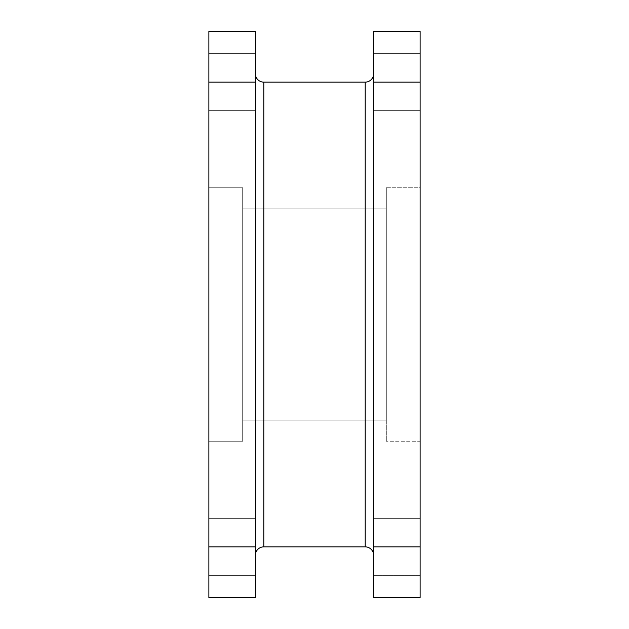 <?xml version="1.0" encoding="UTF-8"?>
<svg xmlns="http://www.w3.org/2000/svg" width="629" height="629" viewBox="0 0 629 629"><rect width="100%" height="100%" fill="white"/><g stroke="black" fill="none" stroke-linecap="round" stroke-linejoin="round"><path stroke-width="0.47" stroke-dasharray="3.15 2.36" d="M365.197 82.147L365.197 546.853L365.197 82.147M373.642 555.305L373.642 73.695L373.642 555.305M263.803 546.853L263.803 82.147L263.803 546.853M255.358 73.695L255.358 555.305L255.358 73.695M208.883 575.37L208.883 518.335L255.358 518.335L255.358 575.37L208.883 575.37L208.883 518.335L255.358 518.335L255.358 575.37L208.883 575.37L208.883 573.2L208.883 575.37L255.358 575.37L255.358 518.335L255.358 597.55L208.883 597.55L208.883 31.45L255.358 31.45L255.358 574.82L255.358 518.335L208.883 518.335L208.883 575.37L255.358 575.37L255.358 518.335L208.883 518.335L208.883 575.37M373.642 575.37L373.642 518.335L420.117 518.335L420.117 575.37L373.642 575.37L373.642 518.335L420.117 518.335L420.117 575.37L373.642 575.37L373.642 573.2L373.642 575.37L420.117 575.37L420.117 546.853L420.117 597.55L373.642 597.55L373.642 31.45L420.117 31.45L420.117 575.37L420.117 518.335L420.117 575.37L420.117 518.335L373.642 518.335L373.642 575.37L420.117 575.37L420.117 518.335L373.642 518.335L373.642 575.37M208.883 110.665L208.883 53.63L255.358 53.63L255.358 110.665L208.883 110.665L208.883 53.63L255.358 53.63L255.358 110.665L208.883 110.665L208.883 108.495L208.883 110.665L255.358 110.665L255.358 53.63L255.358 110.114L255.358 53.63L208.883 53.63L208.883 110.665L255.358 110.665L255.358 53.63L208.883 53.63L208.883 110.665M373.642 110.665L373.642 53.63L420.117 53.63L420.117 110.665L373.642 110.665L373.642 53.63L420.117 53.63L420.117 110.665L373.642 110.665L373.642 108.495L373.642 110.665L420.117 110.665L420.117 53.63L420.117 110.665L420.117 53.63L420.117 110.665L420.117 53.63L373.642 53.63L373.642 110.665L420.117 110.665L420.117 53.63L373.642 53.63L373.642 110.665M242.684 187.764L242.684 441.236L208.883 441.236L208.883 187.764L242.684 187.764L242.684 188.37L242.684 187.764L208.883 187.764L208.883 441.236L208.883 187.764L208.883 441.236L242.684 441.236L242.684 187.764M386.316 208.883L386.316 420.117L242.684 420.117L242.684 208.883L386.316 208.883L386.316 209.394L386.316 208.883L242.684 208.883L242.684 420.117L386.316 420.117L386.316 314.5L386.316 441.236L386.316 187.764L420.117 187.764L420.117 441.236L386.316 441.236L420.117 441.236L420.117 187.764L420.117 441.236L420.117 187.764L386.316 187.764L386.316 441.236L386.316 208.883M386.316 187.764L386.316 302.077L386.316 187.764M242.684 208.883L242.684 420.117L242.684 208.883M255.358 31.45L208.883 31.45L208.883 82.147L255.358 82.147L255.358 546.853L208.883 546.853L208.883 82.147L255.358 82.147L255.358 31.45M420.117 31.45L373.642 31.45L373.642 82.147L420.117 82.147L420.117 546.853L373.642 546.853L373.642 82.147L420.117 82.147L420.117 31.45M208.883 546.853L255.358 546.853L255.358 597.55L208.883 597.55L208.883 546.853M420.117 597.55L373.642 597.55L373.642 546.853L420.117 546.853L420.117 597.55"/><path stroke-width="0.94" d="M373.642 73.695A8.452 8.452 0 0 1 365.197 82.147L263.803 82.147A8.452 8.452 0 0 1 255.358 73.695A8.452 8.452 0 0 0 263.803 82.147L263.803 546.853L365.197 546.853A8.452 8.452 0 0 1 373.642 555.305A8.452 8.452 0 0 0 365.197 546.853L365.197 82.147A8.452 8.452 0 0 0 373.642 73.695M255.358 555.305A8.452 8.452 0 0 1 263.803 546.853A8.452 8.452 0 0 0 255.358 555.305M208.883 31.45L208.883 597.55L255.358 597.55L255.358 31.45L208.883 31.45L255.358 31.45L255.358 546.853L208.883 546.853L208.883 82.147L255.358 82.147L208.883 82.147L208.883 31.45M365.197 546.853L263.803 546.853L263.803 82.147L365.197 82.147L365.197 546.853M373.642 31.45L373.642 597.55L420.117 597.55L420.117 31.45L373.642 31.45L420.117 31.45L420.117 546.853L373.642 546.853L373.642 82.147L420.117 82.147L373.642 82.147L373.642 31.45M208.883 597.55L255.358 597.55L255.358 546.853L208.883 546.853L208.883 597.55M420.117 546.853L373.642 546.853L373.642 597.55L420.117 597.55L420.117 546.853"/></g></svg>
